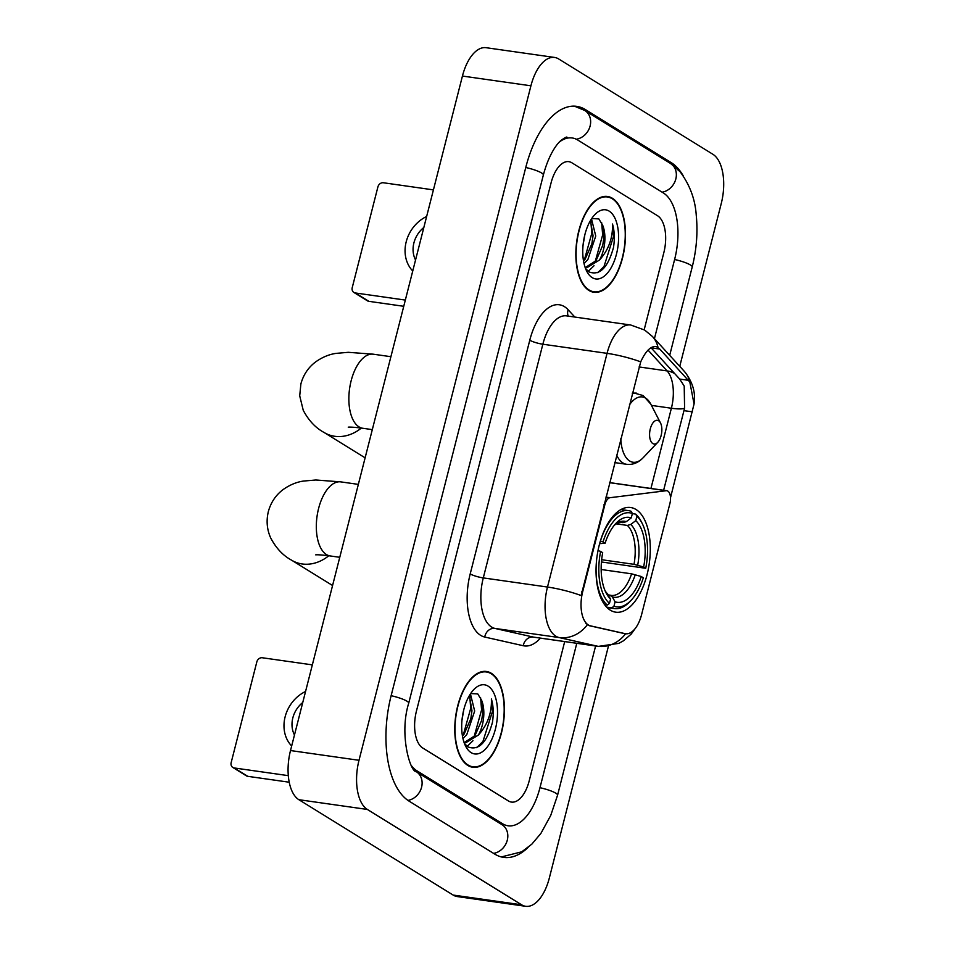 <?xml version="1.0" encoding="UTF-8"?>
<svg xmlns="http://www.w3.org/2000/svg" width="954" height="954" viewBox="0 0 954 954"><rect width="100%" height="100%" fill="white"/><g stroke="black" fill="none" stroke-linecap="round" stroke-linejoin="round"><path stroke-width="1.43" d="M603.989 504.666L604.836 504.785A9.981 4.973 -81.9 0 1 610.083 497.69L666.154 490.726A9.981 4.973 -81.9 0 1 666.834 490.726A9.981 4.973 -81.9 0 1 667.848 491.107A9.981 4.973 -81.9 0 1 669.935 503.39L641.589 614.614A26.939 13.428 98.1 0 1 625.609 633.742L624.357 633.563M610.345 610.19A52.864 26.354 98.1 0 0 615.724 612.182A52.864 26.354 98.1 0 0 648.315 569.133A52.864 26.354 98.1 0 0 636.008 509.496A52.864 26.354 98.1 0 0 630.618 507.504A52.864 26.354 98.1 0 0 598.027 550.541A52.864 26.354 98.1 0 0 610.345 610.19M604.836 504.785L582.667 591.766A26.939 13.428 98.1 0 0 588.308 624.942A26.939 13.428 98.1 0 0 590.526 625.86L625.085 633.647A26.939 13.428 98.1 0 0 625.609 633.742M467.854 765.442A48.38 24.112 98.1 0 0 472.779 767.266A48.38 24.112 98.1 0 0 502.603 727.878A48.38 24.112 98.1 0 0 491.346 673.297A48.38 24.112 98.1 0 0 486.409 671.473A48.38 24.112 98.1 0 0 456.584 710.861A48.38 24.112 98.1 0 0 467.854 765.442M588.928 290.445A48.38 24.112 98.1 0 0 593.865 292.27A48.38 24.112 98.1 0 0 623.677 252.882A48.38 24.112 98.1 0 0 612.42 198.301A48.38 24.112 98.1 0 0 607.483 196.476A48.38 24.112 98.1 0 0 577.659 235.865A48.38 24.112 98.1 0 0 588.928 290.445M635.519 628.114L631.154 634.124L623.427 640.814L618.8 643.378L598.42 646.383A39.901 19.891 -81.9 0 1 597.633 646.24L559.127 637.558A39.901 19.891 -81.9 0 1 555.848 636.199A39.901 19.891 -81.9 0 1 547.489 587.044A34.916 6.451 14.3 0 1 581.141 595.546L640.706 361.852C645.786 350.798 651.022 345.718 656.447 346.612L659.786 349.069L689.825 382.053L694.059 404.007L670.519 497.666M624.381 633.575L589.274 625.681L585.887 623.439M655.708 346.445L656.447 346.612M659.786 349.069L651.117 347.828L679.701 379.072L684.209 386.084L684.59 408.157L663.626 490.273M571.863 162.788A29.932 14.918 98.1 0 0 568.822 161.655A29.932 14.918 98.1 0 0 551.066 182.918L416.433 711.124A29.932 14.918 98.1 0 0 422.705 747.984L508.41 800.955A29.932 14.918 98.1 0 0 511.451 802.087A29.932 14.918 98.1 0 0 529.208 780.825L564.696 641.589L529.208 780.825A29.932 14.918 98.1 0 1 511.451 802.087A29.932 14.918 98.1 0 1 508.41 800.955L422.705 747.984A29.932 14.918 98.1 0 1 416.433 711.124L551.066 182.918A29.932 14.918 98.1 0 1 568.822 161.655A29.932 14.918 98.1 0 1 571.863 162.788L657.568 215.759L571.863 162.788M644.177 329.75L663.841 252.631A29.932 14.918 98.1 0 0 657.568 215.759A29.932 14.918 98.1 0 1 663.841 252.631L644.177 329.75M491.227 673.774A47.879 23.874 98.1 0 0 486.337 671.962A47.879 23.874 98.1 0 0 456.823 710.945A47.879 23.874 98.1 0 0 467.973 764.965A47.879 23.874 98.1 0 0 472.85 766.777A47.879 23.874 98.1 0 0 502.376 727.795A47.879 23.874 98.1 0 0 491.227 673.774M463.787 709.693L461.974 720.234M470.417 693.892L474.675 711.016L466.816 734.508L462.952 738.551M469.356 695.609L471.956 710.623L470.811 718.767L464.097 734.115L462.463 736.094M464.407 743.393L467.83 746.863C478.562 750.989 486.755 742.868 492.419 722.476C493.778 713.711 493.445 705.888 491.405 699.008C491.906 712.817 487.566 724.825 478.395 735.045A24.935 12.426 98.1 0 0 481.555 700.176L482.831 712.173L481.687 720.318L474.961 735.665L464.634 742.307M478.395 735.045L465.969 742.617L463.93 742.045M481.555 700.176L477.751 693.904L470.644 693.558M471.121 752.623A34.916 17.399 98.1 0 0 495.388 729.13A34.916 17.399 98.1 0 0 488.078 686.117A34.916 17.399 98.1 0 0 473.709 689.682A34.916 17.399 98.1 0 0 465.671 746.243A34.916 17.399 98.1 0 0 471.121 752.623M491.405 699.008L492.467 711.434L482.939 741.461L476.69 747.709M480.589 697.672L481.591 709.895L474.066 736.81M469.762 696.36L470.716 708.345L463.191 735.26M482.819 712.507L481.651 720.473M472.957 740.733L467.15 746.374M471.944 710.957L470.775 718.922M289.229 782.22L247.766 776.329A4.985 4.221 121.7 0 1 246.347 775.817L232.824 767.457A4.985 4.221 -58.3 0 0 234.231 767.958L288.311 775.65M312.34 664.878L262.326 657.759A4.985 4.221 -58.3 0 0 256.829 661.897L231.166 762.604A4.985 4.221 -58.3 0 0 232.824 767.457M302.752 702.49A24.935 21.119 -58.3 0 0 292.83 717.909A24.935 21.119 -58.3 0 0 294.476 734.974M305.566 691.471A33.915 28.727 -58.3 0 0 285.127 716.812A33.915 28.727 -58.3 0 0 291.662 745.992M612.301 198.778A47.879 23.874 98.1 0 0 607.412 196.965A47.879 23.874 98.1 0 0 577.897 235.948A47.879 23.874 98.1 0 0 589.047 289.968A47.879 23.874 98.1 0 0 593.925 291.781A47.879 23.874 98.1 0 0 623.451 252.798A47.879 23.874 98.1 0 0 612.301 198.778M584.862 234.696L583.049 245.238M591.492 218.895L595.749 236.02L587.891 259.512L584.027 263.554M590.431 220.612L593.03 235.626L591.885 243.771L585.172 259.118L583.538 261.098M585.482 268.396L588.904 271.866C599.637 275.992 607.829 267.871 613.494 247.48C614.853 238.715 614.519 230.892 612.48 224.023C612.981 237.82 608.64 249.829 599.47 260.048A24.935 12.426 98.1 0 0 602.63 225.18L603.906 237.176L602.761 245.321L596.035 260.669L585.708 267.311M599.47 260.048L587.056 267.621L585.005 267.048M602.63 225.18L598.826 218.907L591.718 218.561M592.195 277.626A34.916 17.399 98.1 0 0 616.463 254.134A34.916 17.399 98.1 0 0 609.153 211.12A34.916 17.399 98.1 0 0 594.783 214.686A34.916 17.399 98.1 0 0 586.746 271.246A34.916 17.399 98.1 0 0 592.195 277.626M612.48 224.023L613.541 236.437L604.013 266.464L597.764 272.713M601.664 222.676L602.666 234.899L595.141 261.813M590.836 221.364L591.79 233.348L584.265 260.263M603.894 237.51L602.725 245.476M594.032 265.737L588.236 271.377M593.018 235.96L591.85 243.926M632.347 513.634L635.662 514.111L636.89 516.269A47.485 23.671 98.1 0 1 642.125 523.293A47.485 23.671 98.1 0 1 645.739 568.286L643.652 566.998A42.894 21.382 98.1 0 0 635.769 520.657L630.785 524.45L627.398 525.427L616.153 523.829M601.64 559.724L634.016 564.327L643.652 566.998M641.231 576.502L643.318 577.79A47.485 23.671 98.1 0 1 631.178 600.221A47.485 23.671 98.1 0 1 613.971 606.207L615.091 601.807A42.894 21.382 98.1 0 0 641.231 576.502L631.596 573.831L601.163 569.502M608.223 594.879L610.214 595.213M645.739 568.286L601.437 561.966M631.154 511.32A49.477 24.661 98.1 0 0 628.436 510.617A49.477 24.661 98.1 0 0 600.412 541.085L603.035 541.896A47.485 23.671 98.1 0 1 632.383 513.479L631.154 511.32M642.125 523.293L641.207 521.516A49.477 24.661 98.1 0 0 635.662 514.111M613.971 606.207L611.764 607.865A49.477 24.661 98.1 0 0 614.495 608.58A49.477 24.661 98.1 0 0 629.807 601.664L631.178 600.221M611.764 607.865L606.649 607.138M632.383 513.479L631.262 517.879A42.894 21.382 98.1 0 0 615.95 523.364A42.894 21.382 98.1 0 0 605.122 543.184L603.035 541.896M635.769 520.657L636.89 516.269M605.122 543.184L599.625 543.697M620.338 522.267L622.89 522.637L626.277 521.659L631.262 517.879M609.642 595.081L612.313 596.918L615.091 601.807M604.633 604.705L607.257 605.086L609.463 603.417A47.485 23.671 98.1 0 1 600.615 551.388L597.991 550.589M596.119 566.879A49.477 24.661 98.1 0 0 607.257 605.086M600.615 551.388L602.701 552.688A42.894 21.382 98.1 0 0 606.064 592.851A42.894 21.382 98.1 0 0 610.572 599.017L609.463 603.417M610.572 599.017L605.015 590.621M658.63 420.762A11.973 5.962 98.1 0 0 650.306 428.811A11.973 5.962 98.1 0 0 652.81 443.562A11.973 5.962 98.1 0 0 657.735 442.346A11.973 5.962 98.1 0 0 660.502 422.944A11.973 5.962 98.1 0 0 658.63 420.762M403.745 306.294L368.84 301.333A4.985 4.221 121.7 0 1 367.421 300.82L353.898 292.461A4.985 4.221 -58.3 0 0 355.305 292.961L405.331 300.081M433.414 189.882L383.401 182.763A4.985 4.221 -58.3 0 0 377.903 186.912L352.241 287.607A4.985 4.221 -58.3 0 0 353.898 292.461M423.826 227.493A24.935 21.119 -58.3 0 0 413.905 242.912A24.935 21.119 -58.3 0 0 415.55 259.977M426.641 216.475A33.915 28.727 -58.3 0 0 406.201 241.815A33.915 28.727 -58.3 0 0 412.748 270.996M654.432 338.67L674.657 259.321A53.865 26.855 98.1 0 0 663.376 192.958L577.683 139.988A53.865 26.855 98.1 0 0 572.185 137.96A53.865 26.855 98.1 0 0 559.616 141.812M411.377 765.609A53.865 26.855 98.1 0 0 416.886 770.784L502.591 823.755A53.865 26.855 98.1 0 0 508.088 825.782A53.865 26.855 98.1 0 0 540.024 787.515L576.788 643.306M679.749 366.348L721.272 203.452A39.901 19.891 98.1 0 0 712.912 154.298L558.65 58.945A39.901 19.891 98.1 0 0 554.584 57.443A39.901 19.891 98.1 0 0 530.925 85.8L359.002 760.29A39.901 19.891 98.1 0 0 367.35 809.445L521.623 904.797A39.901 19.891 98.1 0 0 525.69 906.3A39.901 19.891 98.1 0 0 549.349 877.954L608.366 646.418M554.584 57.443L486.099 47.7A39.901 19.891 98.1 0 0 462.44 76.046L290.505 750.548A39.901 19.891 98.1 0 0 298.864 799.702L453.126 895.055A39.901 19.891 98.1 0 0 457.193 896.557L525.69 906.3M683.147 175.703A85.788 42.763 98.1 0 0 671.127 162.562L585.422 109.591A85.788 42.763 98.1 0 0 576.681 106.359A85.788 42.763 98.1 0 0 525.809 167.308L391.176 695.502A85.788 42.763 98.1 0 0 409.147 801.181L494.84 854.152A85.788 42.763 98.1 0 0 503.581 857.384A85.788 42.763 98.1 0 0 528.087 847.462M590.526 625.86L589.274 625.681M625.085 633.647L623.844 633.468M582.667 591.766L581.821 591.647M605.921 497.094L610.083 497.69M609.594 482.676L666.154 490.726M540.417 638.131A49.882 24.864 -81.9 0 1 523.269 645.727L484.751 637.045A49.882 24.864 -81.9 0 1 470.203 573.903L529.78 340.208A9.981 1.836 -165.7 0 0 542.85 344.215L483.284 577.909A39.901 19.891 98.1 0 0 491.632 627.064A39.901 19.891 98.1 0 0 494.911 628.424L533.429 637.105A39.901 19.891 98.1 0 0 534.216 637.248L598.42 646.383M529.78 340.208A49.882 24.864 -81.9 0 1 564.434 306.651A49.882 24.864 -81.9 0 1 568.167 309.788L574.809 317.038M566.509 315.869A39.901 19.891 98.1 0 0 542.85 344.215L607.054 353.35A39.901 19.891 -81.9 0 1 630.725 325.004L566.509 315.869M587.306 624.81A34.916 30.242 -77.3 0 1 559.127 637.558L494.911 628.424A9.981 8.646 102.7 0 0 484.751 637.045M640.706 361.852A34.916 6.451 -165.7 0 0 607.054 353.35L547.489 587.044L483.284 577.909A9.981 1.836 -165.7 0 1 470.203 573.903M689.825 382.053A34.916 28 -42.5 0 0 684.292 371.309C692.616 381.707 695.871 392.607 694.059 404.007M523.269 645.727A9.981 8.646 102.7 0 1 533.429 637.105L597.633 646.24A34.916 30.242 -77.3 0 0 625.621 633.754M658.01 347.411A34.916 28 -42.5 0 0 652.441 336.5L684.292 371.309M684.59 408.157A26.939 4.973 14.3 0 1 671.389 408.24L650.938 488.472M674.752 373.658A26.939 21.596 -42.5 0 0 667.096 370.927A31.923 15.908 -81.9 0 1 671.389 408.24L651.463 405.402M648.052 350.118L667.096 370.927L639.097 366.944M568.286 316.12A9.981 8.002 137.5 0 1 568.167 309.788M692.401 411.842L683.935 410.637M688.371 380.312L679.701 379.072M234.231 767.958L247.766 776.329M315.81 554.834C315.19 554.942 317.098 554.238 330.251 555.955A37.409 18.651 -81.9 0 1 326.435 554.536A37.409 18.651 -81.9 0 1 318.6 508.458A37.409 18.651 -81.9 0 1 340.781 481.877L358.346 484.382M328.772 555.753A37.409 31.685 121.7 0 1 291.542 560.153L332.576 585.517M634.016 564.327A36.908 18.4 98.1 0 0 627.398 525.427M610.214 595.201L611.061 595.403A36.908 18.4 98.1 0 0 631.596 573.831M626.277 521.659A38.375 19.128 98.1 0 0 614.364 525.165M637.701 565.173A38.375 19.128 98.1 0 0 630.785 524.45M612.313 596.918A38.375 19.128 98.1 0 0 635.281 574.666M622.89 522.637A36.908 18.4 98.1 0 0 621.459 522.315L617.584 523.03L614.316 525.225M605.039 590.681A38.375 19.128 98.1 0 0 607.805 594.127M348.353 427.153C347.745 427.261 349.641 426.557 362.794 428.274A37.409 18.651 -81.9 0 1 358.978 426.855A37.409 18.651 -81.9 0 1 351.144 380.777A37.409 18.651 -81.9 0 1 373.324 354.196L390.901 356.701M361.316 428.072A37.409 31.685 121.7 0 1 324.086 432.472L365.12 457.837M632.562 392.595L643.163 395.552L650.843 404.21A32.985 16.445 98.1 0 0 645.691 398.176A32.985 16.445 98.1 0 0 629.425 404.913M620.804 438.745A32.985 16.445 98.1 0 0 629.676 461.009A32.985 16.445 98.1 0 0 643.246 457.646C638.286 462.797 632.729 465.015 626.563 464.288A35.906 17.899 98.1 0 1 622.914 462.928A35.906 17.899 98.1 0 1 616.654 455.022M636.688 393.179A35.906 17.899 98.1 0 0 632.299 393.608M355.305 292.961L368.84 301.333M525.761 167.51A15.956 2.945 14.3 0 1 543.363 174.976C549.099 153.439 557.565 143.064 561.226 140.286C564.744 137.698 566.688 136.672 567.058 137.221M574.38 106.156L584.814 110.485A15.956 13.523 121.7 0 1 589.93 126.667A15.956 13.523 121.7 0 1 576.311 139.224M584.814 110.485L670.507 163.456A15.956 13.523 121.7 0 1 675.659 179.579A15.956 13.523 121.7 0 1 662.124 192.183M670.507 163.456L680.083 171.744C689.802 184.814 695.192 199.291 696.241 215.151C697.934 232.216 696.587 249.495 692.21 266.989A15.956 2.945 -165.7 0 0 674.609 259.512M595.606 645.989L557.577 795.183A15.956 2.945 -165.7 0 0 539.976 787.706M493.588 853.377A15.956 13.523 -58.3 0 0 507.123 840.772A15.956 13.523 -58.3 0 0 501.971 824.65L416.266 771.679C410.303 772.191 398.915 734.437 408.717 703.181L543.363 174.976M407.942 800.394A15.956 13.523 -58.3 0 0 421.429 787.765A15.956 13.523 -58.3 0 0 416.266 771.679M391.128 695.704A15.956 2.945 14.3 0 1 408.717 703.181M462.44 76.046L530.925 85.8M453.126 895.055L521.623 904.797M298.864 799.702L367.35 809.445M290.505 750.548L359.002 760.29M582.512 109.173L585.422 109.591M668.444 162.18L671.127 162.562M499.908 823.374L502.591 823.755M414.823 770.486L416.886 770.784M609.618 482.593L666.834 490.726M652.441 336.5L644.665 330.06L630.725 325.004M482.927 671.485L486.337 671.962M464.026 742.343L465.969 742.617M469.44 766.289L472.85 766.777M604.001 196.488L607.412 196.965M585.1 267.347L587.056 267.621M590.514 291.292L593.925 291.781M340.781 481.877L315.75 479.993L303.384 481.078C296.432 482.092 289.646 484.942 283.016 489.64C275.694 495.209 270.805 502.531 268.336 511.618C266.154 520.777 266.941 529.553 270.697 537.961C276.1 548.192 283.052 555.598 291.542 560.153M620.947 509.543L628.436 510.617M607.006 607.519L614.495 608.58M339.767 557.303L330.251 555.955M373.324 354.196L348.293 352.312L335.927 353.397C328.975 354.411 322.19 357.261 315.559 361.96C308.237 367.528 303.348 374.862 300.88 383.937L299.711 395.85L303.241 410.28C308.643 420.511 315.595 427.917 324.086 432.472M614.722 462.595L626.563 464.288M660.502 422.944L650.843 404.21M657.735 442.346L643.246 457.646M372.31 429.622L362.794 428.274M692.21 266.989L669.684 355.341M501.327 856.942L521.766 851.803L531.819 844.171L540.87 833.45L550.708 815.491L557.577 795.183M502.949 825.055L501.971 824.65"/></g></svg>
